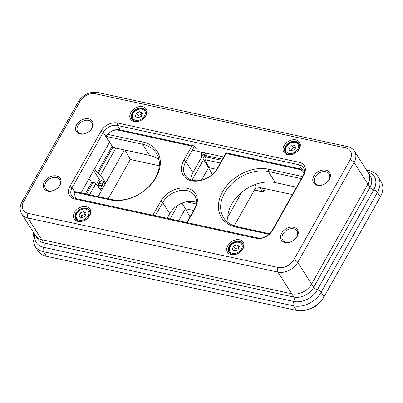 <?xml version="1.0" encoding="UTF-8"?>
<svg xmlns="http://www.w3.org/2000/svg" width="403" height="403" viewBox="0 0 403 403"><rect width="100%" height="100%" fill="white"/><g stroke="black" fill="none" stroke-linecap="round" stroke-linejoin="round"><path stroke-width="0.6" d="M238.964 247.482L235.201 248.636L234.395 250.938M239.367 246.52L238.052 249.674L234.481 251.009L232.229 249.195L233.544 246.042L237.115 244.702L239.367 246.52M238.767 247.301L237.115 244.702M235.201 248.636L233.544 246.042M85.607 214.381L85.265 214.104L81.738 215.62L81.179 217.685M86.03 213.162L84.927 216.325L81.401 217.837L78.978 216.184L80.081 213.021L83.612 211.51L86.03 213.162M85.265 214.104L83.612 211.51M81.738 215.62L80.081 213.021M295.384 147.997L293.324 147.614L290.442 150.153L290.548 150.611M292.543 150.833L289.223 150.46L288.785 147.553L291.671 145.015L294.991 145.387L295.424 148.294L292.543 150.833M290.442 150.153L288.785 147.553M293.324 147.614L291.671 145.015M141.916 114.447L141.574 114.175L138.048 115.686L137.488 117.757M142.34 113.228L141.236 116.396L137.71 117.908L135.287 116.255L136.39 113.092L139.922 111.576L142.34 113.228M141.574 114.175L139.922 111.576M138.048 115.686L136.39 113.092M101.103 131.046L69.931 186.367A13.002 9.455 -32.5 0 0 68.908 194.357A13.002 9.455 -32.5 0 0 74.686 199.006L256.263 238.314A13.002 9.455 -32.5 0 0 265.456 236.904A13.002 9.455 -32.5 0 0 272.68 230.254L303.852 174.932A13.002 9.455 -32.5 0 0 304.875 166.943A13.002 9.455 -32.5 0 0 299.097 162.293L117.52 122.986A13.002 9.455 -32.5 0 0 108.326 124.401A13.002 9.455 -32.5 0 0 101.103 131.046L103.223 132.401A11.208 8.151 147.5 0 1 109.455 126.668A11.208 8.151 147.5 0 1 117.379 125.454L298.955 164.762A11.208 8.151 147.5 0 1 303.383 167.658A11.208 8.151 147.5 0 1 303.938 168.771A11.208 8.151 147.5 0 1 303.051 175.658L271.884 230.974A11.208 8.151 147.5 0 1 265.653 236.707A11.208 8.151 147.5 0 1 257.729 237.926L76.152 198.619A11.208 8.151 147.5 0 1 71.724 195.717A11.208 8.151 147.5 0 1 71.17 194.609A11.208 8.151 147.5 0 1 72.056 187.722L103.223 132.401L109.51 142.264A11.208 8.151 147.5 0 1 109.621 142.073M130.829 112.452A9.304 6.765 -32.5 0 0 134.229 121.499A9.304 6.765 -32.5 0 0 145.972 115.732A9.304 6.765 -32.5 0 0 142.571 106.689A9.304 6.765 -32.5 0 0 130.829 112.452M145.473 116.185A8.181 5.949 147.5 0 1 138.546 121.202A8.181 5.949 147.5 0 1 131.912 119.137A8.181 5.949 147.5 0 1 132.154 113.298A8.181 5.949 147.5 0 1 139.08 108.281A8.181 5.949 147.5 0 1 145.715 110.346A8.181 5.949 147.5 0 1 145.473 116.185M92.116 128.099A9.526 6.927 -32.5 0 0 88.635 118.835A9.526 6.927 -32.5 0 0 76.605 124.744A9.526 6.927 -32.5 0 0 80.086 134.008A9.526 6.927 -32.5 0 0 92.116 128.099M77.93 125.59A8.408 6.11 147.5 0 1 85.048 120.432A8.408 6.11 147.5 0 1 91.864 122.552A8.408 6.11 147.5 0 1 91.617 128.552A8.408 6.11 147.5 0 1 84.504 133.71A8.408 6.11 147.5 0 1 77.683 131.59A8.408 6.11 147.5 0 1 77.93 125.59M74.52 212.386A9.304 6.765 -32.5 0 0 77.92 221.428A9.304 6.765 -32.5 0 0 89.662 215.665A9.304 6.765 -32.5 0 0 86.262 206.618A9.304 6.765 -32.5 0 0 74.52 212.386M89.164 216.114A8.181 5.949 147.5 0 1 82.242 221.136A8.181 5.949 147.5 0 1 75.603 219.071A8.181 5.949 147.5 0 1 75.845 213.232A8.181 5.949 147.5 0 1 82.771 208.21A8.181 5.949 147.5 0 1 89.406 210.275A8.181 5.949 147.5 0 1 89.164 216.114M59.941 185.204A9.526 6.927 -32.5 0 0 56.46 175.94A9.526 6.927 -32.5 0 0 44.431 181.849A9.526 6.927 -32.5 0 0 47.912 191.108A9.526 6.927 -32.5 0 0 59.941 185.204M45.756 182.695A8.408 6.11 147.5 0 1 52.869 177.537A8.408 6.11 147.5 0 1 59.689 179.657A8.408 6.11 147.5 0 1 59.443 185.657A8.408 6.11 147.5 0 1 52.325 190.815A8.408 6.11 147.5 0 1 45.509 188.69A8.408 6.11 147.5 0 1 45.756 182.695M56.596 188.836A8.408 6.11 -32.5 0 0 55.13 189.768M88.776 131.731A8.408 6.11 -32.5 0 0 87.31 132.663M369.113 174.489A15.692 11.41 -32.5 0 0 368.337 172.937A15.692 11.41 147.5 0 1 369.113 174.489A15.692 11.41 147.5 0 1 367.879 184.131A15.692 11.41 -32.5 0 0 369.113 174.489M293.782 259.849A12.332 8.967 147.5 0 1 278.211 267.491A3.365 1.859 102.2 0 0 277.511 269.955A3.365 1.859 102.2 0 0 277.944 272.116L291.757 293.792A15.692 11.41 -32.5 0 0 302.849 292.089A15.692 11.41 -32.5 0 0 311.569 284.065A15.692 11.41 147.5 0 1 302.849 292.089A15.692 11.41 147.5 0 1 291.757 293.792L41.746 239.669A15.692 11.41 147.5 0 1 35.55 235.614A15.692 11.41 -32.5 0 0 41.746 239.669L27.933 217.993L277.944 272.116A15.692 11.41 -32.5 0 0 289.042 270.413A15.692 11.41 -32.5 0 0 297.757 262.388L354.066 162.454A3.365 1.365 -150.6 0 0 352.388 160.908A3.365 1.365 -150.6 0 0 350.091 159.915L293.782 259.849A3.365 1.365 29.4 0 1 296.079 260.837A3.365 1.365 29.4 0 1 297.757 262.388L311.569 284.065L367.879 184.131L311.569 284.065L313.645 287.324A15.692 11.41 147.5 0 1 304.925 295.349A15.692 11.41 147.5 0 1 293.832 297.051L43.821 242.928L41.746 239.669L291.757 293.792L293.832 297.051A3.365 1.859 -77.8 0 1 293.686 301.444A3.365 1.859 102.2 0 0 293.107 303.676A3.365 1.859 102.2 0 0 293.54 305.837A21.858 15.893 -32.5 0 0 321.136 292.291A3.365 1.365 -150.6 0 0 319.458 290.739A3.365 1.365 -150.6 0 0 317.393 289.807L373.702 189.873A18.775 13.652 -32.5 0 0 367.622 171.814M284.12 145.634A9.304 6.765 -32.5 0 0 287.52 154.681A9.304 6.765 -32.5 0 0 299.268 148.914A9.304 6.765 -32.5 0 0 295.867 139.871A9.304 6.765 -32.5 0 0 284.12 145.634M298.769 149.367A8.181 5.949 147.5 0 1 291.843 154.384A8.181 5.949 147.5 0 1 285.203 152.319A8.181 5.949 147.5 0 1 285.445 146.48A8.181 5.949 147.5 0 1 292.371 141.463A8.181 5.949 147.5 0 1 299.006 143.528A8.181 5.949 147.5 0 1 298.769 149.367M297.177 236.556A9.526 6.927 -32.5 0 0 293.696 227.297A9.526 6.927 -32.5 0 0 281.667 233.201A9.526 6.927 -32.5 0 0 285.148 242.465A9.526 6.927 -32.5 0 0 297.177 236.556M282.992 234.047A8.408 6.11 147.5 0 1 290.11 228.889A8.408 6.11 147.5 0 1 296.925 231.01A8.408 6.11 147.5 0 1 296.679 237.009A8.408 6.11 147.5 0 1 289.566 242.168A8.408 6.11 147.5 0 1 282.745 240.047A8.408 6.11 147.5 0 1 282.992 234.047M329.357 179.456A9.526 6.927 -32.5 0 0 325.871 170.192A9.526 6.927 -32.5 0 0 313.841 176.096A9.526 6.927 -32.5 0 0 317.327 185.36A9.526 6.927 -32.5 0 0 329.357 179.456M315.171 176.942A8.408 6.11 147.5 0 1 322.284 171.784A8.408 6.11 147.5 0 1 329.105 173.905A8.408 6.11 147.5 0 1 328.858 179.904A8.408 6.11 147.5 0 1 321.74 185.063A8.408 6.11 147.5 0 1 314.924 182.942A8.408 6.11 147.5 0 1 315.171 176.942M227.811 245.568A9.304 6.765 -32.5 0 0 231.211 254.615A9.304 6.765 -32.5 0 0 242.959 248.847A9.304 6.765 -32.5 0 0 239.558 239.8A9.304 6.765 -32.5 0 0 227.811 245.568M242.46 249.301A8.181 5.949 147.5 0 1 235.533 254.318A8.181 5.949 147.5 0 1 228.899 252.253A8.181 5.949 147.5 0 1 229.136 246.414A8.181 5.949 147.5 0 1 236.062 241.392A8.181 5.949 147.5 0 1 242.697 243.462A8.181 5.949 147.5 0 1 242.46 249.301M293.837 240.188A8.408 6.11 -32.5 0 0 292.371 241.125M326.012 183.083A8.408 6.11 -32.5 0 0 324.546 184.02M223.73 156.979L192.256 150.168M109.51 142.264L80.978 192.901M201.777 156.611L203.122 154.223A2.242 0.912 29.4 0 1 204.573 154.828A2.242 0.912 29.4 0 1 204.961 155.09L202.911 158.727L203.601 159.512L191.969 180.156M254.938 184.619L256.192 186.846L234.203 225.871M201.52 180.126L208.532 167.678L212.341 174.428M204.961 155.09L205.938 156.626M203.122 154.223L201.616 153.896M208.532 167.678L203.601 159.512M182.03 203.127L185.405 208.724L178.605 220.794M193.576 210.492L185.405 208.724L189.994 216.854M227.781 217.096L241.785 192.241M77.094 198.82A9.123 6.634 147.5 0 1 75.134 196.412A9.123 6.634 147.5 0 1 75.175 192.322L110.185 199.898A36.386 26.452 -32.5 0 0 156.122 177.345A36.386 26.452 -32.5 0 0 142.823 141.972L107.818 134.395A9.123 6.634 147.5 0 1 111.893 131.177A9.123 6.634 147.5 0 1 118.346 130.189L191.833 146.093L183.818 160.318A21.027 15.289 -32.5 0 0 191.506 180.761A21.027 15.289 -32.5 0 0 218.053 167.729L226.068 153.508L299.555 169.416A9.123 6.634 147.5 0 1 303.61 172.675A9.123 6.634 147.5 0 1 303.892 173.784M304.341 170.776A10.821 7.869 -32.5 0 0 300.94 169.038L226.068 152.833L217.293 168.404A19.334 14.055 147.5 0 1 201.011 180.247A19.334 14.055 147.5 0 1 185.325 175.491A19.334 14.055 147.5 0 1 185.818 161.588L194.594 146.017L119.726 129.811A10.821 7.869 -32.5 0 0 112.074 130.985A10.821 7.869 -32.5 0 0 106.14 136.385L112.916 147.458L149.599 155.397A34.522 25.102 147.5 0 1 158.938 159.628M107.818 134.395L106.14 136.385L142.682 144.294A34.688 25.223 147.5 0 1 156.505 153.467A34.688 25.223 147.5 0 1 149.004 186.428A34.688 25.223 147.5 0 1 111.566 199.52L75.023 191.611A10.821 7.869 -32.5 0 0 74.167 197.913M167.169 218.32L169.814 213.63L162.691 202.633A19.334 14.055 147.5 0 1 179.139 190.755A19.334 14.055 147.5 0 1 194.805 195.762A19.334 14.055 147.5 0 1 194.165 209.444L186.775 222.567M155.301 215.751L162.691 202.633L160.691 201.359L152.878 215.227M191.833 146.093L194.594 146.017L196.17 148.395M201.52 152.173L201.792 156.883L192.941 172.585A19.168 13.934 -32.5 0 0 190.745 179.748M228.289 222.768A34.522 25.102 147.5 0 1 241.095 192.82A34.522 25.102 147.5 0 1 275.335 182.614L296.548 187.204M196.367 202.472A19.168 13.934 -32.5 0 0 169.814 213.63M269.758 233.765L237.302 226.738A34.688 25.223 147.5 0 1 223.736 217.963A34.688 25.223 147.5 0 1 230.763 184.831A34.688 25.223 147.5 0 1 268.418 171.512L301.368 178.645M187.113 222.637L194.926 208.769A21.027 15.289 -32.5 0 0 187.244 188.327A21.027 15.289 -32.5 0 0 160.691 201.359M302.552 176.549L268.559 169.189A36.386 26.452 -32.5 0 0 222.622 191.742A36.386 26.452 -32.5 0 0 235.921 227.116L269.179 234.314M226.068 153.508L226.068 152.833M75.175 192.322L75.023 191.611M265.365 188.73A1.123 0.433 179.4 0 1 265.224 188.846L264.005 191.012A1.123 0.866 146.5 0 1 263.391 191.596A1.123 0.866 146.5 0 1 262.59 191.707L254.449 189.944M94.619 168.696L97.199 172.746L100.518 175.305L105.813 182.831L124.351 149.931M102.594 184.206L103.41 182.312L99.642 181.496L98.992 182.65A0.897 0.499 102.2 0 0 98.856 183.002A0.897 0.499 102.2 0 0 98.806 183.385L102.594 184.206L102.664 185.546L98.005 184.801A0.897 0.499 102.2 0 0 97.778 184.906A0.897 0.499 102.2 0 0 97.576 185.163L97.335 185.592M98.095 186.569L100.695 187.128L101.798 185.622M98.055 196.599L101.355 190.745L95.818 183.647L94.614 182.816L91.677 182.544L85.315 193.838M204.81 152.883L206.663 155.79L204.966 158.339L205.036 159.719L208.87 167.653L216.723 169.351M33.787 232.843L32.784 238.974L34.9 246.062L37.791 250.606A21.858 15.893 -32.5 0 0 46.421 256.263L43.529 251.719A3.365 1.859 -77.8 0 1 43.091 249.558A3.365 1.859 -77.8 0 1 43.675 247.326A3.365 1.859 102.2 0 0 43.821 242.928A15.692 11.41 147.5 0 1 37.625 238.868L35.55 235.614A15.692 11.41 147.5 0 1 34.774 234.057M46.421 256.263L296.437 310.381A21.858 15.893 -32.5 0 0 324.032 296.835L380.341 196.901A21.858 15.893 -32.5 0 0 380.981 181.305L378.085 176.761C375.918 173.497 372.775 171.406 368.659 170.499A3.365 1.859 102.2 0 0 368.135 170.514A3.365 1.859 102.2 0 0 367.198 171.144M222.471 159.21L206.663 155.79M91.677 182.544L89.098 178.494M98.005 184.801L102.664 185.546M98.8 184.71L98.806 183.385M93.632 170.444L99.309 179.355L105.813 182.831L104.941 184.378L103.41 182.312M96.443 184.448L99.309 179.355M100.695 187.128L102.226 189.193L99.722 188.654M101.355 190.745L104.941 184.378M125.006 150.072L130.325 159.497L159.296 165.769M256.132 186.73L292.392 194.578M208.462 167.562L208.87 167.653M130.325 159.497L108.185 198.79M208.049 165.955L207.782 166.434M206.532 164.364L206.935 163.648M112.155 146.208L97.199 172.746M229.413 250.248A6.952 5.053 147.5 0 1 234.828 242.722A6.952 5.053 147.5 0 1 242.183 245.462A6.952 5.053 147.5 0 1 236.768 252.993A6.952 5.053 147.5 0 1 229.413 250.248M243.402 246.122A7.848 5.702 -32.5 0 0 243.336 245.674A7.848 5.702 -32.5 0 0 242.747 244.158C239.538 238.304 227.186 244.419 228.859 250.938L229.509 252.59A7.848 5.702 -32.5 0 0 231.01 254.016M228.919 251.079A7.848 5.702 -32.5 0 0 229.509 252.59L230.088 253.497M76.192 217.383A6.952 5.053 147.5 0 1 81.144 209.696A6.952 5.053 147.5 0 1 88.821 211.968A6.952 5.053 147.5 0 1 83.864 219.65A6.952 5.053 147.5 0 1 76.192 217.383M90.106 212.94A7.848 5.702 -32.5 0 0 89.965 212.139A7.848 5.702 -32.5 0 0 89.451 210.976C86.136 204.941 73.411 211.615 75.658 218.139L76.217 219.408A7.848 5.702 -32.5 0 0 77.719 220.834M75.709 218.25A7.848 5.702 -32.5 0 0 76.217 219.408L76.797 220.315M291.329 142.722A6.952 5.053 147.5 0 1 298.517 145.685A6.952 5.053 147.5 0 1 292.885 153.13A6.952 5.053 147.5 0 1 285.692 150.163A6.952 5.053 147.5 0 1 291.329 142.722M299.711 146.188A7.848 5.702 -32.5 0 0 299.676 145.916A7.848 5.702 -32.5 0 0 299.056 144.229C297.308 141.947 294.744 141.332 291.364 142.395C289.198 143.186 287.495 144.501 286.261 146.339C285.662 147.261 284.271 149.513 285.818 152.661A7.848 5.702 -32.5 0 0 287.319 154.082M285.198 150.974A7.848 5.702 -32.5 0 0 285.818 152.661L286.397 153.563M132.501 117.449A6.952 5.053 147.5 0 1 137.453 109.762A6.952 5.053 147.5 0 1 145.13 112.034A6.952 5.053 147.5 0 1 140.173 119.721A6.952 5.053 147.5 0 1 132.501 117.449M146.415 113.006A7.848 5.702 -32.5 0 0 146.274 112.205A7.848 5.702 -32.5 0 0 145.76 111.047C142.445 105.007 129.721 111.681 131.967 118.205L132.527 119.474A7.848 5.702 -32.5 0 0 134.028 120.9M132.018 118.316A7.848 5.702 -32.5 0 0 132.527 119.474L133.106 120.381M76.152 198.619L74.686 199.006M23.696 201.384L80.006 101.45A3.365 1.365 -150.6 0 0 78.429 101.601A3.365 1.365 -150.6 0 0 78.313 101.747L22.004 201.681C19.626 206.457 19.54 210.542 21.737 213.938A15.692 11.41 -32.5 0 0 27.933 217.993A3.365 1.859 102.2 0 1 27.5 215.837A3.365 1.859 102.2 0 1 28.2 213.373A12.332 8.967 147.5 0 1 23.696 201.384A3.365 1.365 -150.6 0 0 22.125 201.535A3.365 1.365 -150.6 0 0 22.004 201.681M324.032 296.835L321.136 292.291L377.445 192.357A3.365 1.365 -150.6 0 0 375.767 190.805A3.365 1.365 -150.6 0 0 373.702 189.873A3.365 1.365 -150.6 0 1 369.954 187.39L354.066 162.454A15.692 11.41 -32.5 0 0 355.305 152.813A15.692 11.41 -32.5 0 0 354.529 151.261L370.412 176.192A15.692 11.41 147.5 0 1 371.188 177.748A15.692 11.41 147.5 0 1 369.954 187.39L313.645 287.324A3.365 1.365 -150.6 0 0 317.393 289.807A18.775 13.652 -32.5 0 1 293.686 301.444L43.675 247.326A18.775 13.652 -32.5 0 1 34.834 234.491M301.842 169.285L298.955 164.762L299.097 162.293M271.884 230.974L272.68 230.254M278.211 267.491L28.2 213.373M345.583 147.931A3.365 1.859 -77.8 0 1 347.013 146.606A3.365 1.859 -77.8 0 1 347.537 146.591L97.521 92.468A3.365 1.859 102.2 0 0 97.002 92.489A3.365 1.859 102.2 0 0 95.571 93.808L345.583 147.931A12.332 8.967 147.5 0 1 350.091 159.915M120.22 129.917L117.379 125.454L117.52 122.986M80.006 101.45A12.332 8.967 147.5 0 1 95.571 93.808M257.729 237.926L256.263 238.314M303.852 174.932L303.051 175.658M74.802 192.035L72.056 187.722L69.931 186.367M177.768 205.359L170.106 218.955M206.019 163.517L206.477 162.706M186.297 201.817L196.185 203.953M299.555 169.416L300.94 169.038M192.941 172.585L185.818 161.588L183.818 160.318M268.559 169.189L268.418 171.512L275.335 182.614M142.823 141.972L142.682 144.294L149.599 155.397M194.165 209.444L194.926 208.769M235.921 227.116L237.302 226.738M217.293 168.404L218.053 167.729M119.726 129.811L118.346 130.189M110.185 199.898L111.566 199.52M264 191.385A1.123 0.453 -150.6 0 0 264.046 191.329A1.123 0.453 -150.6 0 0 264.005 191.012L262.01 188.005M265.224 188.7L265.224 188.846A1.123 0.453 29.4 0 1 265.27 189.163A1.123 0.453 29.4 0 1 265.219 189.224M112.83 147.312L98.196 173.28M102.76 183.466L98.992 182.65M97.576 185.163L101.344 185.979M92.997 182.509L86.469 194.09M221.836 160.344L205.737 156.858M380.341 196.901L377.445 192.357A21.858 15.893 -32.5 0 0 378.085 176.761M296.437 310.381L293.54 305.837L43.529 251.719A21.858 15.893 -32.5 0 1 34.9 246.062M205.036 159.719L220.32 163.029M89.557 194.76L95.818 183.647M100.518 175.305L115.852 148.092M259.824 187.531L262.59 191.707A1.123 0.62 -77.8 0 0 262.837 191.878A1.123 1.123 0 0 0 264.046 191.329L265.27 189.163A1.123 1.123 0 0 0 265.406 188.74M263.023 191.863A1.123 0.62 -77.8 0 1 262.837 191.878L254.389 190.05M306.285 310.068L314.99 306.718L321.705 300.245M242.747 244.158L243.321 245.064M89.451 210.976L90.03 211.882M299.056 144.229L299.63 145.13M145.76 111.047L146.339 111.948M354.529 151.261C352.902 148.813 350.57 147.256 347.537 146.591M35.55 235.614L21.737 213.938M97.521 92.468C89.466 91.501 83.063 94.589 78.313 101.747M206.658 163.084L206.225 163.855M368.659 170.499L366.483 170.026"/></g></svg>
